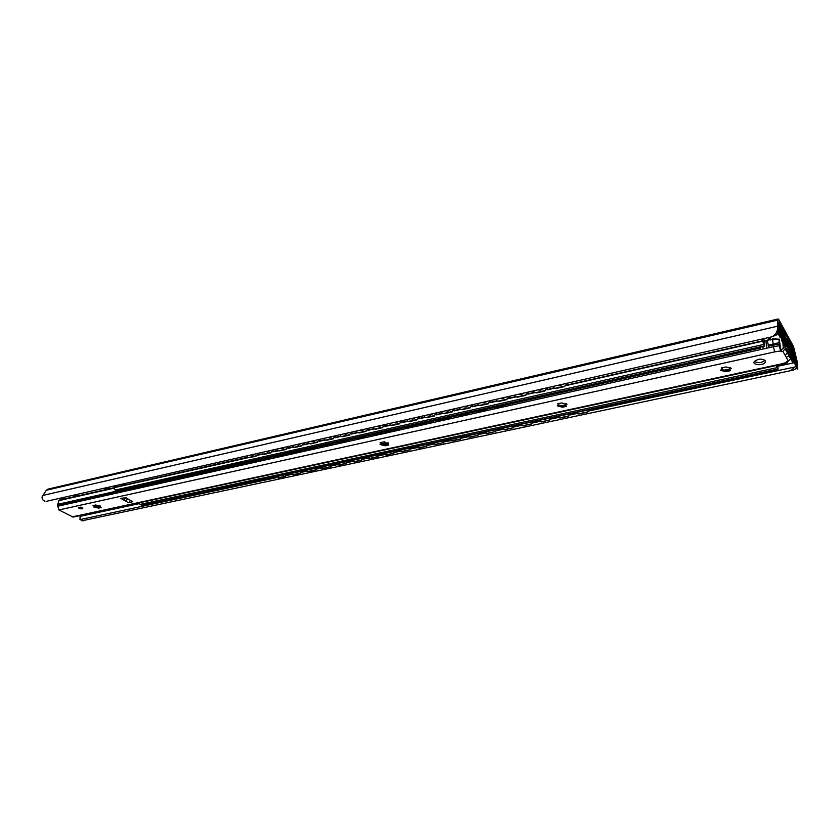 <?xml version="1.0" encoding="UTF-8"?>
<svg xmlns="http://www.w3.org/2000/svg" width="840" height="840" viewBox="0 0 840 840"><rect width="100%" height="100%" fill="white"/><g stroke="black" fill="none" stroke-linecap="round" stroke-linejoin="round"><path stroke-width="1.26" d="M769.755 339.538L770.616 338.719M764.001 341.072L766.416 340.851M767.875 337.712L771.089 339.276M790.755 370.639L795.113 366.954L797.013 363.132L794.682 351.603L779.1 321.983L777.137 334.698L771.624 336.861C775.603 334.887 777.557 331.873 777.504 327.789L777.767 320.114L778.145 318.98L778.943 319.798L793.506 346.521L797.716 364.403C797.58 367.952 795.26 370.031 790.755 370.639L81.879 520.8M61.572 497.889L63.767 499.076M104.192 488.376L109.368 487.736L109.484 487.022M108.517 487.242L109.368 487.736M73.143 495.453L78.109 494.812L78.236 494.109M77.248 494.34L78.109 494.812M80.115 515.561L79.989 519.603L83.339 520.905M778.134 318.98L47.901 489.132L46.316 490.256L42.137 496.724C41.832 498.834 42.735 500.325 44.867 501.175L44.951 501.207M795.113 366.954L589.365 410.876M576.775 413.564L570.35 414.929M557.949 417.575L551.639 418.929M539.417 421.533L533.211 422.856M521.157 425.429L515.067 426.731M503.181 429.272L497.185 430.553M485.478 433.052L479.588 434.301M468.038 436.769L462.231 438.007M462.483 436.81L460.026 439.089L445.147 441.661M433.913 444.056L428.306 445.253M417.228 447.615L411.705 448.791M400.774 451.132L395.346 452.288M384.562 454.587L379.218 455.731M368.582 458L363.321 459.123M352.832 461.36L347.655 462.462M337.292 464.678L332.199 465.769M321.972 467.943L316.964 469.014M306.873 471.167L301.938 472.227M291.974 474.348L287.112 475.388M277.274 477.488L79.989 519.603M771.624 336.861L46.431 501.322M247.905 457.275L249.48 457.685L248.094 457.359L247.222 455.784M258.353 453.264L256 456.215L249.48 457.685M255.675 455.931L249.155 457.411M256 456.215L258.752 453.212M262.836 453.873L264.453 454.304L263.036 453.978L262.143 452.403M273.441 449.841L270.743 452.529L264.127 454.031M269.871 450.649L267.635 452.015L265.692 451.594M270.743 452.529L273.798 449.757M277.977 450.429L279.636 450.881L278.187 450.544L277.294 448.969M288.75 446.366L286.031 449.085L279.31 450.597M285.127 447.195L282.86 448.56L280.885 448.151M286.031 449.085L289.149 446.281M293.328 446.943L295.04 447.405L293.57 447.058L292.645 445.483M304.269 442.848L301.529 445.578L294.725 447.122M300.594 443.678L298.316 445.064L296.3 444.654M301.529 445.578L304.616 442.774M308.91 443.394L310.663 443.877L309.162 443.531L308.228 441.956M320.019 439.278L317.257 442.029L310.349 443.594M316.292 440.118L313.981 441.515L312.092 441.231M317.257 442.029L320.366 439.194M319.641 440.937L324.713 439.793L326.529 440.296L324.986 439.94L324.041 438.365M336 435.656L333.218 438.428L326.214 440.013M332.22 436.506L329.879 437.923L327.789 437.514M333.218 438.428L336.336 435.572M340.746 436.149L342.615 436.663L341.04 436.306L340.074 434.731M352.223 431.97L349.419 434.774L342.3 436.38M348.38 432.842L346.017 434.269L343.885 433.86M349.419 434.774L352.548 431.897M357.021 432.443L358.943 432.989L357.326 432.611L356.36 431.036M368.676 428.243L365.852 431.056L358.628 432.684M364.781 429.125L362.387 430.563L360.224 430.164M365.852 431.056L369.054 428.159M373.538 428.673L375.512 429.24L373.863 428.862L372.876 427.287M385.381 424.452L382.536 427.287L375.207 428.946M381.423 425.355L379.008 426.794L376.824 426.416M382.536 427.287L385.707 424.379M390.296 424.862L392.332 425.45L390.642 425.061L389.644 423.486M402.339 420.609L399.473 423.465L392.028 425.145M398.328 421.522L395.881 422.982L393.624 422.583M399.473 423.465L402.696 420.578M407.306 420.977L409.406 421.596L407.673 421.197L406.665 419.622M419.559 416.703L416.661 419.58L409.112 421.292M415.475 417.627L413.007 419.097L410.707 418.709M416.661 419.58L419.864 416.63M424.578 417.039L426.741 417.68L424.977 417.281L423.948 415.706M437.031 412.734L434.123 415.643L426.447 417.375M432.894 413.679L430.395 415.17L428.054 414.771M434.123 415.643L437.336 412.671M442.113 413.038L444.339 413.711L442.533 413.291L441.494 411.726M454.786 408.713L451.846 411.642L444.056 413.395M450.576 409.668L448.046 411.169L445.662 410.781M451.846 411.642L455.081 408.649M459.921 408.975L462.221 409.679L460.362 409.248L459.312 407.683M472.815 404.628L469.844 407.579L461.937 409.364M468.542 405.594L465.98 407.106L463.544 406.728M469.844 407.579L473.099 404.555M478.002 404.838L480.375 405.584L478.464 405.143L477.404 403.578M491.117 400.47L488.124 403.442L480.092 405.258M486.78 401.457L484.187 402.99L481.709 402.602M488.124 403.442L491.4 400.407M496.377 400.649L498.813 401.415L496.86 400.964L495.789 399.409M509.712 396.26L506.699 399.252L498.54 401.09M505.312 397.257L502.688 398.8L500.157 398.423M506.699 399.252L509.995 396.197M515.025 396.375L517.556 397.194L515.539 396.732L514.458 395.178M528.612 391.965L525.567 394.989L517.283 396.858M524.139 392.983L521.472 394.548L518.899 394.17M525.567 394.989L528.885 391.913M533.978 392.049L536.582 392.899L534.524 392.417L533.432 390.873M547.806 387.618L544.74 390.663L536.319 392.564M543.26 388.647L540.572 390.222L537.947 389.855M544.74 390.663L548.111 387.597M553.245 387.639L555.923 388.531L553.812 388.038L552.71 386.505M567.315 383.187L564.49 386.6L555.923 388.531M564.228 386.264L555.66 388.195M564.49 386.6L567.609 383.177M254.835 454.062L252.62 455.406L250.719 454.997M283.164 475.178L280.739 475.703M297.938 472.017L295.47 472.542M312.911 468.815L310.411 469.35M328.094 465.56L325.563 466.106M343.497 462.273L340.925 462.819M359.111 458.923L356.506 459.491M374.945 455.543L372.309 456.11M391.01 452.099L388.332 452.676M407.316 448.613L404.596 449.201M423.854 445.074L421.092 445.673M440.632 441.483L437.829 442.082M457.663 437.84L454.818 438.449M474.936 434.144L472.059 434.763M492.481 430.395L489.552 431.025M510.29 426.584L507.318 427.224M528.37 422.719L525.346 423.36M546.725 418.793L543.659 419.444M565.362 414.803L562.254 415.464M277.62 477.677L278.995 477.929L276.633 476.574M287.291 474.296L285.096 476.385L278.681 477.75M285.096 476.385L278.995 477.929M285.411 476.564L287.69 474.212M292.288 474.527L293.717 474.789L291.312 473.435M302.117 471.125L299.901 473.225L293.401 474.611M299.901 473.225L293.717 474.789M300.216 473.403L302.516 471.041M307.167 471.334L308.627 471.608L306.191 470.253M317.153 467.901L314.916 470.032L308.322 471.44M314.916 470.032L308.627 471.608M315.221 470.211L317.552 467.817M322.245 468.101L323.757 468.384L321.279 467.019M332.399 464.646L330.131 466.788L323.442 468.206M330.131 466.788L323.757 468.384M330.435 466.967L332.787 464.562M337.544 464.814L339.098 465.119L336.588 463.743M347.855 461.339L345.566 463.491L338.793 464.94M345.566 463.491L339.098 465.119M345.87 463.68L348.243 461.255M353.042 461.486L354.648 461.811L352.107 460.425M363.531 457.979L361.221 460.152L354.344 461.622M361.221 460.152L354.648 461.811M361.526 460.341L363.919 457.905M368.77 458.105L370.419 458.441L367.846 457.065M379.439 454.577L377.097 456.771L370.125 458.262M377.097 456.771L370.419 458.441M377.401 456.96L379.817 454.503M384.72 454.681L386.431 455.038L383.806 453.642M395.567 451.132L393.204 453.338L386.137 454.85M393.204 453.338L386.431 455.038M393.498 453.526L395.945 451.048M400.901 451.195L402.665 451.574L399.998 450.177M411.936 447.626L409.553 449.852L402.37 451.385M409.553 449.852L402.665 451.574M409.836 450.051L412.304 447.552M417.312 447.668L419.129 448.067L416.43 446.659M428.536 444.077L426.132 446.324L418.845 447.867M426.132 446.324L419.129 448.067M426.416 446.513L428.904 443.993M433.965 444.087L435.844 444.507L433.104 443.1M445.389 440.465L442.953 442.733L435.561 444.308M442.953 442.733L435.844 444.507M443.226 442.932L445.746 440.391M451.616 440.853L452.519 440.695M451.332 440.654L450.019 439.478M460.026 439.089L452.802 440.895M460.299 439.299L462.84 436.737M468.006 436.748L470.012 437.231L467.187 435.803M479.84 433.094L477.351 435.404L469.739 437.02M477.351 435.404L470.012 437.231M477.624 435.603L480.197 433.02M485.405 432.999L487.483 433.503L484.617 432.075M497.459 429.334L494.939 431.644L487.211 433.293M494.939 431.644L487.483 433.503M495.201 431.855L497.805 429.251M503.066 429.188L505.218 429.723L502.299 428.295M515.34 425.502L512.799 427.844L504.945 429.513M512.799 427.844L505.218 429.723M513.051 428.054L515.676 425.429M520.989 425.324L523.215 425.891L520.254 424.452M533.495 421.617L530.922 423.98L522.952 425.681M530.922 423.98L523.215 425.891M531.174 424.19L533.831 421.544M539.186 421.386L541.496 421.995L538.493 420.556M551.933 417.68L549.328 420.053L541.244 421.774M549.328 420.053L541.496 421.995M549.581 420.273L552.258 417.606M557.666 417.396L560.059 418.036L557.004 416.588M570.654 413.669L568.019 416.073L559.808 417.816M568.019 416.073L570.98 413.606M562.695 384.237L559.965 385.833L557.288 385.466M584.294 410.75L581.133 411.432M576.429 413.332L578.907 414.026L575.799 412.566M589.67 409.605L587.244 412.251L578.907 414.026M587.002 412.02L578.666 413.805M587.244 412.251L589.985 409.531M271.068 452.812L264.453 454.304M286.346 449.358L279.636 450.881M301.854 445.862L295.04 447.405M317.572 442.312L310.663 443.877M333.532 438.711L326.529 440.296M349.724 435.068L342.615 436.663M366.156 431.351L358.943 432.989M382.841 427.592L375.512 429.24M399.767 423.769L392.332 425.45M416.955 419.895L409.406 421.596M434.406 415.957L426.741 417.68M452.13 411.957L444.339 413.711M470.127 407.894L462.221 409.679M488.407 403.767L480.375 405.584M506.971 399.578L498.813 401.415M525.84 395.325L517.556 397.194M545.013 390.999L536.582 392.899M568.271 416.294L560.059 418.036M777.651 365.232L778.124 369.285L776.401 365.505M776.885 365.4L777.714 367.343L777.273 365.316M763.885 338.615L764.663 346.154L762.657 341.166L762.783 338.867M125.664 483.357L121.349 485.457L121.653 484.26M115.311 485.699L114.104 487.694L115.08 490.108L117.18 491.096L764.663 346.154M763.235 338.762L763.298 342.531L764.295 344.243L763.276 338.751M139.167 502.834L139.986 504.409L142.065 505.365L778.124 369.285M114.104 487.704L59.062 500.136L57.614 505.092L248.451 462.441L249.974 462.83L247.884 461.832M258.279 459.501L256.442 461.381L249.974 462.83M256.116 461.118L249.648 462.567M256.442 461.381L258.825 459.386M263.225 459.102L264.81 459.512L262.689 458.514M273.231 456.162L271.047 457.779L264.484 459.249M271.047 457.779L273.777 456.036M278.229 455.721L279.856 456.162L277.704 455.154M288.393 452.76L286.188 454.398L279.542 455.889M286.188 454.398L288.939 452.644M293.444 452.298L295.123 452.75L292.94 451.752M303.786 449.316L301.56 450.975L294.808 452.477M301.56 450.975L304.322 449.201M308.879 448.833L310.611 449.295L308.385 448.287M319.389 445.83L317.142 447.489L310.296 449.022M317.142 447.489L319.925 445.704M324.534 445.305L326.319 445.788L324.051 444.78M335.223 442.281L332.945 443.961L326.004 445.515M332.945 443.961L335.758 442.166M340.421 441.725L342.248 442.239L339.959 441.221M351.288 438.69L348.989 440.381L341.943 441.956M348.989 440.381L351.813 438.564M356.538 438.102L358.418 438.627L356.087 437.608M367.584 435.036L365.264 436.748L358.113 438.344M365.264 436.748L368.12 434.921M372.887 434.417L374.829 434.963L372.467 433.944M384.122 431.33L381.791 433.052L374.524 434.679M381.791 433.052L384.657 431.214M389.487 430.668L391.482 431.245L389.078 430.227M400.921 427.57L398.548 429.314L391.188 430.952M398.548 429.314L401.436 427.455M406.329 426.878L408.387 427.476L405.941 426.447M417.963 423.759L415.569 425.513L408.093 427.182M415.569 425.513L418.478 423.644M423.423 423.014L425.544 423.644L423.066 422.615M435.267 419.885L432.852 421.649L425.261 423.35M432.852 421.649L435.781 419.769M440.78 419.097L442.974 419.759L440.444 418.73M452.834 415.957L450.387 417.732L442.68 419.454M450.387 417.732L453.338 415.842M458.399 415.118L460.656 415.81L458.094 414.781M470.663 411.957L468.206 413.753L460.373 415.506M468.206 413.753L471.177 411.852M476.291 411.075L478.338 411.495L476.007 410.77M488.786 407.904L486.286 409.721L478.338 411.495M486.286 409.721L478.622 411.8M486.57 410.025L489.29 407.799M494.456 406.969L496.587 407.421L494.204 406.697M507.181 403.788L504.935 405.93L496.86 407.736M504.661 405.615L496.587 407.421M504.935 405.93L507.685 403.673M271.373 458.052L264.81 459.512M286.514 454.671L279.856 456.162M301.875 451.248L295.123 452.75M317.457 447.772L310.611 449.295M333.26 444.245L326.319 445.788M349.293 440.664L342.248 442.239M365.568 437.031L358.418 438.627M382.084 433.346L374.829 434.963M398.853 429.608L391.482 431.245M415.863 425.806L408.387 427.476M433.136 421.953L425.544 423.644M450.671 418.036L442.974 419.759M468.479 414.068L460.656 415.81M565.467 405.038L566.097 403.746M558.726 405.069L557.707 403.788L561.666 402.927L566.969 404.334L565.425 405.101L566.433 406.361L562.485 407.221L557.203 405.815L558.726 405.069L562.579 406.088L565.425 405.038M558.6 405.206L560.585 405.867L565.425 404.954M558.337 403.483L558.758 404.712M99.792 506.111L101.157 507.549L98.574 508.106L93.744 506.961L94.458 506.636L93.02 505.565L95.603 504.998L100.454 506.163L99.729 506.489L99.981 505.754M94.133 505.544L98.627 507.245L99.897 506.856M94.206 505.586L97.188 506.919L99.698 506.552M94.091 505.491L94.489 506.489M381.318 443.52L387.429 443.835L387.912 442.743M381.297 443.688L385.329 444.749L387.387 444.056M380.856 442.439L381.266 443.615M388.122 443.51L387.429 443.835L388.605 445.043L385.214 445.778L380.09 444.455L381.255 443.909L380.069 442.691L383.471 441.945L388.122 443.51L388.154 442.785M729.456 369.285L730.327 367.836M721.896 369.6L725.844 370.471L729.446 369.106L730.327 370.703L725.823 371.679L720.384 370.219L722.327 369.254L721.466 367.941L725.981 366.954L731.441 368.424L729.466 369.401M721.833 369.631L723.702 370.314L729.456 369.065M721.959 367.616L722.358 368.834M782.67 340.084L783.321 348.485L781.305 349.545L780.644 349.251L779.258 339.161L772.663 338.877L773.147 345.177L779.069 344.221L779.247 345.786L773.315 346.731L773.147 345.177L768.579 346.195L767.203 340.116L770.564 339.35L767.687 340.536M772.601 339.423L779.026 339.181L779.069 344.221M760.242 347.141L760.064 349.681L773.315 346.731L774.722 351.876L780.644 350.942L779.247 345.786M787.731 361.274L787.532 362.744L786.723 361.589L788.393 361.127L791.28 357.725L790.388 349.933L785.169 339.528L785.831 347.928L782.901 351.372L781.536 351.677L780.644 350.942M787.532 362.744L782.029 364.287L781.578 363.856L787.059 362.313M57.614 505.092L58.895 509.954L73.08 517.083L782.029 364.287M768.747 347.75L768.579 346.195M786.062 356.99L785.264 355.582L787.952 351.74L787.868 349.493C788.12 348.411 788.561 349.902 789.191 353.976C789.159 355.94 788.109 356.947 786.062 356.99L788.393 361.127M765.44 360.696L765.345 362.303C763.276 365.935 751.706 365.117 754.299 361.526C758.153 358.649 761.87 358.376 765.44 360.696M82.142 508.798C79.905 508.904 78.687 508.473 78.508 507.518C80.598 506.877 82.026 507.192 82.793 508.463L82.142 508.798M127.964 498.907L125.486 500.997L123.879 500.084L125.58 497.616M123.879 500.084L120.845 498.351L125.99 497.774L132.478 501.606M132.121 501.921L128.489 502.709L130.589 500.409M754.341 361.452C758.142 363.3 761.723 362.911 765.082 360.266M759.906 348.128L755.38 349.146L755.37 348.233L755.38 349.146L507.056 404.639M770.5 339.895L772.622 339.497M764.179 342.058L767.203 340.116M772.663 338.919L770.522 339.969M114.072 488.166L58.621 500.682M128.489 502.709L125.486 500.997M796.835 362.177L793.895 349.083L779.1 321.983L778.271 328.524L778.9 335.202L777.473 326.245L777.767 320.114L778.943 319.798L793.506 346.521L797.349 362.324L797.759 369.159L796.835 362.177L777.851 366.261M781.095 327.516L784.35 333.449L785.274 336.956L794.377 351.771L796.772 367.605L794.441 352.359L785.348 337.554L784.413 334.047L779.499 325.059L780.056 337.522L778.88 324.334L781.095 327.516M785.694 340.326L789.337 346.941L790.461 345.692L791.847 348.233L793.863 355.866L794.336 361.945L795.239 363.573L793.37 352.685L794.388 354.532L795.385 365.253L793.895 361.147L792.11 350.102L790.514 347.193L789.337 348.358L786.114 342.51L782.282 332.209L781.788 334.677L782.744 341.05L782.387 341.87L781.578 340.421L779.95 328.251L781.032 330.225L781.231 332.031L780.328 330.393L781.305 338.468L782.271 340.2L781.2 332.892L781.431 330.54L782.135 330.498L785.694 340.326M782.859 334.12L785.747 343.875L790.262 352.034L790.65 348.768L791.795 350.375L793.527 361.536L791.868 350.973L790.839 349.346L790.325 352.632L785.82 344.484L782.922 334.719L783.437 343.361L782.859 334.12M785.495 349.503L792.225 361.568C792.792 362.429 792.992 361.914 792.824 360.024L791.207 350.627L791.774 359.09L785.463 347.75L783.426 336.494L784.098 344.327L785.495 349.503M784.613 336.83L785.411 339.633L794.934 355.614L797.045 367.868L794.997 356.213L785.484 340.231L779.468 327.947L779.678 336.609L779.394 327.338L784.613 336.83M793.895 349.083L790.377 349.85M779.1 321.983L778.575 322.108M104.517 488.156L105.367 488.639M73.374 495.212L74.235 495.695M797.716 364.403L797.013 363.132M778.281 329.196L777.504 327.789M777.473 326.245L42.745 495.464M139.346 503.612L80.231 516.327M777.767 320.114L46.316 490.256M794.682 351.603L790.682 352.475M762.647 341.114L566.57 385.423M553.98 388.269L547.061 389.823M534.681 392.627L527.877 394.159M515.697 396.911L508.988 398.433M490.329 402.696L497.038 401.173L490.392 402.633M478.601 405.3L472.091 406.77M460.488 409.385L454.062 410.844M442.649 413.417L436.317 414.844M425.082 417.386L418.845 418.793M407.778 421.302L401.635 422.688M390.737 425.145L384.678 426.52M373.947 428.946L367.983 430.29M351.467 434.07L357.441 432.716L351.53 434.007M341.103 436.359L335.318 437.671M325.038 439.992L319.337 441.284M309.204 443.572L303.597 444.843M293.601 447.09L288.068 448.34M278.512 450.818L272.769 451.805M257.639 455.269L263.099 454.031L257.691 455.207M248.42 457.632L114.114 487.652M762.668 340.788L566.895 385.046M553.749 388.017L547.386 389.456M534.44 392.385L528.192 393.792M515.434 396.68L509.303 398.066M496.734 400.901L490.707 402.266M478.328 405.069L472.406 406.403M460.194 409.164L454.377 410.477M442.355 413.196L436.632 414.488M424.778 417.175L419.16 418.446M407.463 421.082L401.94 422.331M390.411 424.945L384.983 426.163M373.622 428.736L368.288 429.944M357.074 432.474L351.834 433.661M340.778 436.159L335.612 437.325M308.879 443.373L303.891 444.497M293.276 446.901L288.362 448.014M277.893 450.377L273.063 451.469M262.731 453.81L257.985 454.881M247.779 457.191L114.272 487.368M762.657 341.166L566.506 385.487M554.012 388.311L546.998 389.886M534.723 392.669L527.803 394.223M515.729 396.953L508.925 398.496M478.643 405.332L472.028 406.833M460.519 409.427L453.999 410.897M442.68 413.459L436.265 414.907M425.114 417.428L418.782 418.856M407.81 421.334L401.572 422.751M390.768 425.187L384.626 426.573M373.979 428.978L367.92 430.353M341.135 436.401L335.255 437.724M325.08 440.024L319.284 441.336M309.246 443.604L303.534 444.895M293.643 447.132L288.015 448.403M278.26 450.608L272.717 451.857M248.147 457.411L114.104 487.694M763.56 344.463L115.08 490.108M764.389 345.901L116.603 490.98M777.053 367.668L139.986 504.409M777.84 369.012L141.446 505.25M566.317 403.767L566.339 404.649M558.579 405.227L558.59 406.34M560.585 406.077L560.595 406.728M562.506 405.951L562.527 407.096M564.827 405.447L564.848 406.592M558.117 403.536L558.127 404.313M95.256 506.436L95.099 507.402M97.188 506.919L97.031 507.885M100.18 507.003L100.076 507.623M93.713 505.428L93.618 506.006M381.528 443.877L381.465 444.959M383.523 444.549L383.471 445.483M385.298 444.675L385.256 445.494M387.293 444.119L387.23 445.2M380.604 442.449L380.562 443.195M384.668 441.735L383.439 442.092M730.538 367.815L730.622 368.823M721.707 369.684L721.802 370.755M725.76 370.387L725.865 371.584M728.406 369.81L728.511 371.018M721.749 367.7L721.823 368.487M768.054 345.261L779.153 342.657M780.759 349.44L781 351.572M760.064 349.681L57.393 506.31M774.722 351.876L58.895 509.954M781.578 363.856L72.061 516.915M785.264 355.582L782.901 351.372M728.48 370.713L727.828 370.85M564.837 406.308L564.186 406.445M782.439 340.631L784.938 340.064M781.305 349.545L781.536 351.677M787.952 351.74L785.831 347.928M791.28 357.725L789.191 353.976M763.203 348.989L762.951 346.531M766.71 348.201L765.986 341.271M116.823 491.075L58.044 504.242M494.991 407.337L488.659 408.755M476.784 411.411L470.558 412.797M458.85 415.411L452.718 416.787M441.483 419.654L435.162 420.714M424.106 423.549L417.869 424.578M406.675 427.077L400.827 428.39M390.128 431.161L384.038 432.138M373.159 434.574L367.5 435.834M356.769 438.228L351.204 439.478M340.62 441.84L335.149 443.069M324.702 445.399L319.326 446.607M309.015 448.906L303.723 450.093M293.548 452.361L288.341 453.526M278.303 455.774L273.179 456.918M263.267 459.134L258.227 460.257M104.002 488.271L104.643 488.628M72.902 495.317L73.563 495.684M250.782 454.976L251.328 455.364M562.579 406.088L562.59 406.917M562.464 405.846L562.485 407.221M385.329 444.749L385.287 445.421M385.287 444.413L385.214 445.778M725.844 370.471L725.928 371.459M725.707 370.325L725.823 371.679M782.502 339.917L785.001 339.35M765.345 362.303L765.146 360.318"/></g></svg>
